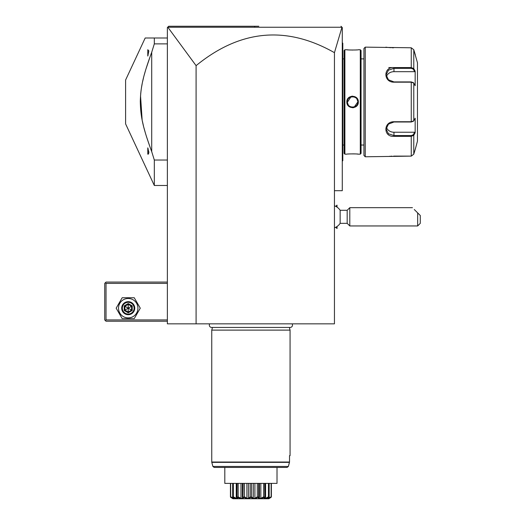 <?xml version="1.0" encoding="UTF-8"?>
<svg xmlns="http://www.w3.org/2000/svg" width="525" height="525" viewBox="0 0 525 525"><rect width="100%" height="100%" fill="white"/><g stroke="black" fill="none" stroke-linecap="round" stroke-linejoin="round"><path stroke-width="0.79" d="M258.799 26.25L168.676 26.25L167.777 27.156L196.088 65.651C240.142 29.669 286.263 25.338 334.445 52.664L334.445 323.846L167.37 323.846L167.37 27.556L168.676 26.25L251.094 26.25M196.088 65.651L196.088 323.846M334.445 52.664L341.972 27.248L342.274 27.556L342.274 190.713L334.445 190.713M168.19 27.248L341.972 27.248L341.001 26.276M341.316 26.598L341.65 26.926M167.37 319.928L106.024 319.928L105.374 320.585L106.024 321.234L167.37 321.234M105.374 320.585L104.718 319.928L104.718 283.382L106.024 282.076L167.37 282.076M105.374 282.732L106.024 283.382L167.37 283.382M106.024 319.928L106.024 283.382M116.156 308.182L122.187 318.623L134.243 318.623L140.273 308.182L134.243 297.741L122.187 297.741L116.156 308.182M118.506 308.182A9.706 9.706 0 0 0 128.218 317.894A9.706 9.706 0 0 0 137.924 308.182A9.706 9.706 0 0 0 128.218 298.476A9.706 9.706 0 0 0 118.506 308.182M134.741 308.182A6.523 6.523 0 0 0 128.218 301.658A6.523 6.523 0 0 0 121.688 308.182A6.523 6.523 0 0 0 128.218 314.711A6.523 6.523 0 0 0 134.741 308.182M134.092 308.182A5.873 5.873 0 0 1 128.218 314.055A5.873 5.873 0 0 1 122.345 308.182A5.873 5.873 0 0 1 128.218 302.308A5.873 5.873 0 0 1 134.092 308.182M132.228 305.872L131.558 306.252L128.218 304.323L124.871 306.252L124.871 310.111L128.218 312.04L131.558 310.111L131.558 306.252L128.218 308.182L128.218 303.555L124.208 305.872L132.228 310.498L132.228 305.872L128.218 303.555M128.218 312.815L128.218 308.182L124.871 310.111L124.208 310.498L128.218 312.815L132.228 310.498M167.37 37.997L145.189 37.997L125.606 79.997L125.606 123.907L154.317 185.489L154.317 160.033L151.712 151.646L151.712 52.264L154.317 43.877L154.317 37.997M167.37 43.877L154.317 43.877M167.37 160.033L154.317 160.033M151.712 151.646C142.511 126.584 140.575 116.163 140.293 101.227C140.792 86.855 142.787 76.552 151.712 52.264L151.646 52.421M150.511 55.499L145.904 69.169M145.392 70.882L144.329 74.642M143.496 77.851L142.649 81.5M142.137 83.967L141.442 87.872M141.133 89.926L140.674 93.929M140.523 95.655L142.137 119.956M142.393 121.209L143.542 126.236M143.916 127.706L145.353 132.897M146.534 136.782L150.511 148.411M150.773 149.126L151.646 151.482M147.879 55.814L148.043 55.342M148.838 50.892L147.794 56.044L147.794 49.724L148.838 50.892M147.794 154.186L147.794 147.86L148.838 152.401L147.794 154.186L148.621 153.956M148.811 152.027L148.739 151.43M148.109 148.792L147.879 148.096M148.838 153.018L148.838 152.401L148.838 153.018M337.004 226.518L337.057 228.513L337.057 226.485M335.751 206.371L337.004 205.124L337.004 207.113M334.445 227.837A11.747 11.747 0 0 0 340.148 223.342L340.148 210.289A11.747 11.747 0 0 0 334.445 205.793M337.004 205.124L337.057 207.152M340.148 210.289L347.183 210.289L347.183 223.342L349.794 225.953L349.794 207.677L412.447 207.677M417.67 216.818L417.67 212.901C410.36 205.59 410.36 205.59 417.67 212.901L420.282 215.512L420.282 223.342L417.67 225.953L417.67 216.818M414.277 209.514L418.898 214.128L414.277 209.514M342.274 42.696L342.799 43.221L342.799 160.689L342.274 161.214M342.274 98.116L342.799 98.168M342.799 43.739L342.274 43.221L342.799 43.739M342.799 160.171L342.274 160.689M342.274 105.794L342.799 105.742M342.799 58.879L344.105 58.879M342.799 145.025L344.105 145.025M344.105 50.525L344.105 153.379L344.886 154.166L346.841 154.166C346.5 153.812 358.66 153.812 358.332 154.166L360.288 154.166L360.288 49.744L358.332 49.744C358.66 50.098 346.513 50.098 346.841 49.744L344.886 49.744L344.105 50.525M344.886 49.744L344.886 154.166M358.332 101.955C358.647 109.456 346.513 109.436 346.841 101.955C346.526 94.454 358.66 94.474 358.332 101.955L357.807 101.955C358.135 108.682 347.038 108.688 347.366 101.955C347.038 95.222 358.135 95.215 357.807 101.955L357.794 101.607M358.332 154.166L357.932 154.12M357.709 154.101L356.856 154.022M355.51 153.923L354.29 153.871M353.43 153.851L352.826 153.845M349.447 153.937L348.344 154.015M347.025 49.763L347.452 49.809M347.694 49.836L348.344 49.888M349.545 49.98L350.405 50.019M351.947 50.065L352.557 50.065M355.622 49.98L356.803 49.895M352.59 96.154L351.743 96.219M352.59 107.756L353.43 107.691M360.288 49.744L361.069 50.525L361.069 153.379L360.288 154.166M361.069 145.025L363.943 145.025M361.069 58.879L363.943 58.879M365.249 156.778L365.249 47.132L363.943 48.438L363.943 155.472L365.249 156.778L411.259 156.122L413.779 154.173L415.36 148.942L413.779 154.173L413.779 135.319L411.259 136.343L393.967 136.343C383.224 137.222 383.204 121.577 393.967 121.734L411.259 121.734L413.779 120.809L415.163 118.197L415.163 132.707L413.779 135.319L413.273 134.781L411.259 135.562L393.967 135.562L388.441 133.75L386.131 129.104L388.441 124.136L393.967 121.997L411.259 121.997L413.273 121.216M415.36 148.942L417.46 141.113L417.46 62.797L413.779 49.737L413.779 68.591L415.163 71.203L415.163 85.713L413.779 83.101L411.259 82.176L393.967 82.176C383.243 82.359 383.184 66.708 393.967 67.567L411.259 67.567L413.779 68.591L413.273 69.129L414.625 71.676L393.967 71.676A7.829 6.779 180 0 0 386.42 76.643M415.36 54.968L413.779 49.737L411.259 47.788L365.249 47.132M413.024 121.505L413.779 120.809L413.779 83.101L413.024 82.399M413.273 82.694L411.259 81.913L393.967 81.913L388.441 79.78L386.131 74.806L388.434 70.16L393.967 68.348L411.259 68.348L413.273 69.129M385.855 47.171L386.216 47.224M386.492 47.263L387.037 47.335M387.483 47.394L387.982 47.453M388.71 47.526L389.563 47.604M390.134 47.65L390.863 47.696M391.965 47.749L393.625 47.788M413.273 134.781L414.625 132.234L393.967 132.234L393.967 136.343L411.259 136.343L411.259 135.562M411.259 136.343L411.259 156.122L393.625 156.122M391.939 156.161L390.889 156.214M390.101 156.26L389.602 156.299M411.259 47.788L411.259 67.567L393.967 67.567L393.967 71.676M393.927 67.567L388.743 67.567M414.625 132.234L414.999 133.009M393.967 132.234A7.829 6.779 0 0 1 386.42 127.267M414.999 70.901L414.625 71.676M414.789 70.501L414.035 69.07M413.779 135.319L414.789 133.403M350.825 97.04L347.379 102.303M347.419 102.683L348.278 104.902M349.853 106.398L350.214 106.601M351.12 106.962L351.474 107.054M353.706 107.054L354.053 106.969M354.355 106.87L357.807 101.955M357.755 101.22L356.902 99.008M355.327 97.512L354.966 97.309M354.047 96.941L353.706 96.856M351.474 96.856L351.12 96.948M209.705 323.846A2.323 2.323 0 0 0 211.647 327.449L290.168 327.449A2.323 2.323 0 0 0 292.11 323.846M289.354 327.449L290.069 330.113L211.752 330.113L211.752 462.033L289.518 462.033L289.518 455.674L290.069 455.674L289.518 455.674M212.468 327.449L211.752 330.113M290.069 330.113L290.069 455.674M287.083 467.427L214.154 467.427L224.805 467.427L224.805 483.381L277.016 483.381L277.016 467.427L287.083 467.427L288.363 466.456L212.894 466.456L211.798 462.367L289.472 462.367L288.363 466.456L289.518 462.033M230.573 497.182L230.678 496.84L233.835 498.35L232.66 496.84L233.52 497.818L230.436 496.84L230.436 483.381M230.678 496.84L230.678 483.381M233.074 498.186L233.284 497.648M232.66 496.84L232.66 483.381M233.067 497.182L233.363 496.84L236.243 498.35L237.28 498.35L237.09 496.84L237.517 497.182C238.534 499.308 237.051 499.308 233.067 497.182L232.936 497.182M233.363 496.84L233.363 483.381M236.243 498.35L236.243 483.381M236.965 483.381L236.965 497.182L237.09 483.381M238.114 497.385L237.72 497.182L238.166 496.84L240.975 498.35L242.373 498.35L243.18 496.84L243.718 497.182C243.344 499.308 241.349 499.308 237.72 497.182L237.517 497.182M238.166 496.84L238.166 483.381M240.975 498.35L240.975 483.381M242.373 498.343L242.373 483.381L242.399 497.969M243.009 496.906L243.18 483.381M244.243 497.352L243.961 497.182L244.499 496.84L246.907 498.35L248.496 498.35L250.208 496.84L250.779 497.182C249.073 499.308 246.796 499.308 243.961 497.182L243.502 497.595M244.499 496.84L244.499 483.381M246.907 498.35L246.907 483.381M248.496 498.35L248.496 483.381M250.208 496.84L250.208 483.381M251.258 497.378L251.613 496.84L253.319 498.35L254.907 498.35L257.316 496.84L257.86 497.182C255.019 499.308 252.748 499.308 251.042 497.182L250.55 497.385M251.613 496.84L251.613 483.381M253.319 498.35L253.319 483.381M254.907 498.35L254.907 483.381M257.316 496.84L257.316 483.381M258.103 497.182L258.635 496.84L259.442 498.35L260.84 498.35L263.655 496.84L264.101 497.182C260.472 499.308 258.471 499.308 258.103 497.182L257.558 497.365M258.635 496.84L258.635 483.381M259.442 498.35L259.442 483.381L259.416 497.956M260.84 498.35L260.84 483.381M263.655 496.84L263.655 483.381M264.16 497.969L264.731 496.84L264.534 498.35L265.571 498.35L268.452 496.84L268.748 497.182C264.771 499.308 263.287 499.308 264.298 497.182L263.727 497.372M264.849 483.381L264.849 497.182L264.731 483.381M265.571 498.35L265.571 483.381M268.452 496.84L268.452 483.381M268.879 497.182L267.986 498.35L271.136 496.84L271.248 497.182L268.301 497.818L268.748 497.182M269.154 496.84L269.154 483.381M268.537 498.35L268.537 497.648M271.136 496.84L271.136 483.381M268.872 498.75L232.949 498.75L268.872 498.75L271.248 497.182M270.841 497.483L271.379 496.84L271.379 483.381M269.148 497.877L268.767 498.166M230.527 497.182L232.949 498.75M231.656 497.923L231.066 497.536M270.368 497.792L269.883 498.107M233.907 497.582L234.511 497.858M235.456 498.251L235.942 498.428M242.721 498.468L243.062 498.199M244.598 497.562L245.109 497.838M248.791 498.494L249.624 498.081M249.946 497.858L250.313 497.575M256.673 497.858L257.178 497.582M267.31 497.858L267.888 497.588M254.723 26.25L254.658 27.241M124.208 305.872L124.208 310.498M342.799 92.846L342.274 92.846M342.799 57.573L342.274 57.573M342.799 146.331L342.274 146.331L342.799 146.331M342.799 111.064L342.274 111.064M411.259 121.997L411.259 81.913M411.259 67.567L411.259 68.348M346.841 101.955L347.366 101.955M167.37 185.489L154.317 185.489M335.751 227.259L337.004 228.513M340.148 223.342L347.183 223.342M347.183 210.289L349.794 207.677M349.794 225.953L417.67 225.953M212.894 466.456L214.154 467.427M211.798 462.367L211.752 462.033"/></g></svg>
